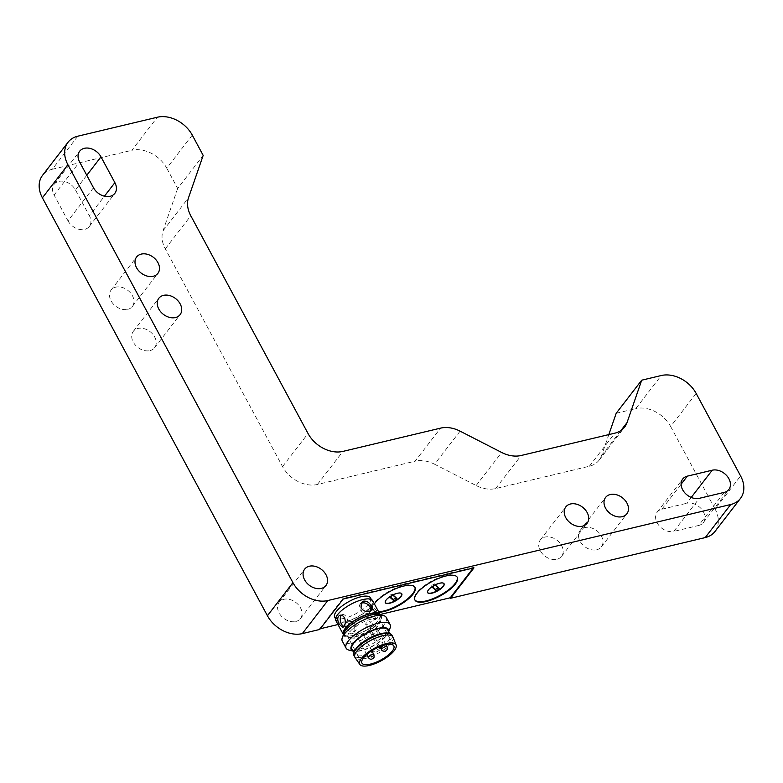 <?xml version="1.0" encoding="UTF-8"?>
<svg xmlns="http://www.w3.org/2000/svg" width="783" height="783" viewBox="0 0 783 783"><rect width="100%" height="100%" fill="white"/><g stroke="black" fill="none" stroke-linecap="round" stroke-linejoin="round"><path stroke-width="0.59" stroke-dasharray="3.92 2.94" d="M192.266 135.107L166.759 168.179A28.09 20.877 37.6 0 0 131.867 150.297L157.373 117.225M166.759 168.179L177.672 188.468L203.179 155.396M177.672 188.468L163.001 230.868A28.09 20.877 37.6 0 0 165.291 248.847L282.536 466.59A28.09 20.877 37.6 0 0 317.418 484.471L415.088 461.197L440.594 428.125M460.081 431.149L434.575 464.221A28.09 20.877 37.6 0 0 415.088 461.197M434.575 464.221L476.162 485.538A28.09 20.877 37.6 0 0 495.649 488.572L589.364 466.237A28.09 20.877 37.6 0 0 599.103 460.169A28.09 20.877 37.6 0 0 601.53 455.667L608.822 434.604M616.201 413.267L635.757 408.609L661.263 375.527M696.146 393.409L670.639 426.49A28.09 20.877 37.6 0 0 635.757 408.609M670.639 426.49L715.085 509.038L740.601 475.966M714.948 531.53A28.09 20.877 37.6 0 0 715.085 509.038M77.791 136.193L52.285 169.265A28.09 20.877 37.6 0 0 42.546 175.333M52.285 169.265L131.867 150.297M295.778 621.487A13.419 9.973 37.6 0 0 300.437 618.59A13.419 9.973 37.6 0 0 295.896 602.499A13.419 9.973 37.6 0 0 279.179 602.196A13.419 9.973 37.6 0 0 281.097 615.82A13.419 9.973 37.6 0 0 295.778 621.487M596.715 549.764A13.419 9.973 37.6 0 0 601.364 546.867A13.419 9.973 37.6 0 0 596.832 530.776A13.419 9.973 37.6 0 0 580.115 530.482A13.419 9.973 37.6 0 0 582.033 544.097A13.419 9.973 37.6 0 0 596.715 549.764M556.919 559.248A13.419 9.973 37.6 0 0 561.577 556.351A13.419 9.973 37.6 0 0 557.036 540.26A13.419 9.973 37.6 0 0 540.319 539.967A13.419 9.973 37.6 0 0 542.237 553.581A13.419 9.973 37.6 0 0 556.919 559.248M681.093 484.266L661.86 509.204A13.419 9.973 37.6 0 0 657.211 512.102A13.419 9.973 37.6 0 0 659.129 525.716A13.419 9.973 37.6 0 0 673.811 531.393L699.317 498.321M724.187 492.39L698.681 525.462L673.811 531.393M698.681 525.462A13.419 9.973 37.6 0 0 703.33 522.564A13.419 9.973 37.6 0 0 701.411 508.95A13.419 9.973 37.6 0 0 686.73 503.283L691.232 497.44M661.86 509.204L686.73 503.283M149.935 350.618A13.419 9.973 37.6 0 0 154.594 347.721A13.419 9.973 37.6 0 0 150.052 331.63A13.419 9.973 37.6 0 0 133.335 331.336A13.419 9.973 37.6 0 0 135.253 344.951A13.419 9.973 37.6 0 0 149.935 350.618M127.707 309.344A13.419 9.973 37.6 0 0 132.366 306.447A13.419 9.973 37.6 0 0 127.825 290.356A13.419 9.973 37.6 0 0 111.108 290.053A13.419 9.973 37.6 0 0 113.026 303.677A13.419 9.973 37.6 0 0 127.707 309.344M86.776 175.284L75.481 189.936A13.419 9.973 37.6 0 0 64.852 181.578A13.419 9.973 37.6 0 0 54.164 184.289A13.419 9.973 37.6 0 0 54.096 195.036L79.602 161.954M93.49 187.754L67.984 220.835L54.096 195.036M67.984 220.835A13.419 9.973 37.6 0 0 78.613 229.194A13.419 9.973 37.6 0 0 89.301 226.473A13.419 9.973 37.6 0 0 89.37 215.736L104.433 196.2M75.481 189.936L89.37 215.736M319.718 629.463L319.444 628.945L320.267 628.749M337.982 624.531L380.078 614.498M473.999 567.861L473.725 567.342L342.905 598.515L343.189 599.034M473.177 568.057L473.725 567.342M342.905 598.515L319.444 628.945M370.506 597.899A20.348 7.018 -28.3 0 1 355.913 613.725A20.348 7.018 -28.3 0 1 334.674 617.2M378.903 612.306A24.028 8.28 -28.3 0 1 372.688 610.192A24.028 8.28 -28.3 0 1 374.343 603.84M362.568 599.866A20.348 7.018 -28.3 0 1 372.17 601.001A20.348 7.018 -28.3 0 1 357.577 616.818A20.348 7.018 -28.3 0 1 336.338 620.293A20.348 7.018 -28.3 0 1 343.365 609.36A20.348 7.018 -28.3 0 1 362.568 599.866M414.853 587.152A24.028 8.28 151.7 0 0 414.726 586.888A24.028 8.28 151.7 0 0 403.392 585.547A24.028 8.28 151.7 0 0 380.714 596.763A24.028 8.28 151.7 0 0 372.405 609.673A24.028 8.28 151.7 0 0 378.62 611.787M457.135 577.071A24.028 8.28 151.7 0 0 457.008 576.807A24.028 8.28 151.7 0 0 445.664 575.466A24.028 8.28 151.7 0 0 422.996 586.682A24.028 8.28 151.7 0 0 414.687 599.602A24.028 8.28 151.7 0 0 414.843 599.847M335.838 620.557A20.916 7.204 151.7 0 0 357.674 616.994A20.916 7.204 151.7 0 0 372.669 600.727M380.244 614.812A20.916 7.204 -28.3 0 1 365.172 630.922A20.916 7.204 -28.3 0 1 343.424 634.631M371.514 617.366L375.84 619.48C378.551 617.895 378.708 614.821 376.32 610.251L372.953 607.344C370.222 609.115 369.742 612.453 371.514 617.366M346.066 623.415L344.481 624.491C341.3 627.956 350.618 637.597 354.366 632.116C356.001 626.283 353.387 623.337 346.546 623.278L346.066 623.415M401.738 593.72A9.367 3.23 151.7 0 0 401.679 593.583A9.367 3.23 151.7 0 0 397.255 593.064A9.367 3.23 151.7 0 0 388.417 597.429A9.367 3.23 151.7 0 0 385.187 602.46A9.367 3.23 151.7 0 0 385.265 602.587M444.02 583.638A9.367 3.23 151.7 0 0 443.951 583.511A9.367 3.23 151.7 0 0 439.537 582.983A9.367 3.23 151.7 0 0 430.699 587.358A9.367 3.23 151.7 0 0 427.469 592.388A9.367 3.23 151.7 0 0 427.547 592.506M343.933 626.547A6.244 3.582 -103.4 0 0 345.45 626.723A6.244 3.582 -103.4 0 0 347.486 619.823A6.244 3.582 -103.4 0 0 342.562 614.586A6.244 3.582 -103.4 0 0 341.437 615.252M374.274 610.74A6.244 3.582 76.6 0 1 373.178 620.116A6.244 3.582 76.6 0 1 368.245 614.88A6.244 3.582 76.6 0 1 370.281 607.98A6.244 3.582 76.6 0 1 374.274 610.74M360.777 603.605A6.244 4.639 37.6 0 0 360.033 604.319A6.244 4.639 37.6 0 0 360.004 609.321A6.244 4.639 37.6 0 0 364.947 613.206A6.244 4.639 37.6 0 0 369.919 611.944A6.244 4.639 37.6 0 0 370.467 610.916M347.985 621.408A6.244 4.639 -142.4 0 1 354.807 624.051A6.244 4.639 -142.4 0 1 355.697 630.384A6.244 4.639 -142.4 0 1 347.926 630.246A6.244 4.639 -142.4 0 1 345.812 622.759A6.244 4.639 -142.4 0 1 347.985 621.408M343.698 633.917A20.348 7.018 151.7 0 0 343.835 634.22A20.348 7.018 151.7 0 0 365.084 630.746A20.348 7.018 151.7 0 0 379.677 614.929A20.348 7.018 151.7 0 0 379.491 614.645M370.907 615.34A20.348 7.018 -28.3 0 1 380.509 616.475A20.348 7.018 -28.3 0 1 365.915 632.302A20.348 7.018 -28.3 0 1 344.677 635.767A20.348 7.018 -28.3 0 1 351.704 624.834A20.348 7.018 -28.3 0 1 370.907 615.34M392.949 595.246L392.254 593.954A7.801 2.692 151.7 0 0 389.063 595.863L389.758 597.155M389.063 595.863L390.188 596.852M395.983 597.899A7.801 2.692 151.7 0 0 396.413 597.595L397.108 598.887M396.413 597.595L392.254 593.954M435.231 585.175L434.536 583.883A7.801 2.692 151.7 0 0 431.335 585.792L432.03 587.074M431.335 585.792L432.47 586.77M438.255 587.827A7.801 2.692 151.7 0 0 438.695 587.524L439.39 588.816M438.695 587.524L434.536 583.883M344.011 633.095A21.141 7.282 151.7 0 0 353.955 637.323A21.141 7.282 151.7 0 0 376.535 625.226A21.141 7.282 151.7 0 0 378.629 614.449M386.273 617.454A24.968 8.603 -28.3 0 1 377.651 630.863A24.968 8.603 -28.3 0 1 354.092 642.52A24.968 8.603 -28.3 0 1 342.308 641.13M390.051 628.142A24.968 8.603 -28.3 0 1 372.189 643.949A24.968 8.603 -28.3 0 1 349.159 650.164M388.662 631.627A21.141 7.282 -28.3 0 1 388.397 632.566A21.141 7.282 -28.3 0 1 373.266 645.955A21.141 7.282 -28.3 0 1 353.769 651.211A21.141 7.282 -28.3 0 1 352.83 650.918M351.89 649.185A20.348 7.018 151.7 0 0 373.139 645.711A20.348 7.018 151.7 0 0 387.732 629.894M387.898 633.202A20.348 7.018 -28.3 0 1 390.365 634.788A20.348 7.018 -28.3 0 1 375.771 650.614A20.348 7.018 -28.3 0 1 354.533 654.089A20.348 7.018 -28.3 0 1 354.562 651.143M391.94 635.209A21.532 7.419 -28.3 0 1 384.502 646.778A21.532 7.419 -28.3 0 1 364.183 656.829A21.532 7.419 -28.3 0 1 354.014 655.625M392.988 637.186A21.532 7.419 -28.3 0 1 377.426 653.668A21.532 7.419 -28.3 0 1 355.091 657.593M371.377 619.108A18.107 6.235 151.7 0 0 354.298 627.555A18.107 6.235 151.7 0 0 348.044 637.284A18.107 6.235 151.7 0 0 366.933 634.191A18.107 6.235 151.7 0 0 379.921 620.116A18.107 6.235 151.7 0 0 371.377 619.108M369.713 621.262A3.122 1.077 -28.3 0 1 371.191 621.438A3.122 1.077 -28.3 0 1 368.95 623.865A3.122 1.077 -28.3 0 1 365.69 624.394A3.122 1.077 -28.3 0 1 366.777 622.72A3.122 1.077 -28.3 0 1 369.713 621.262M373.961 624.971A3.122 1.077 -28.3 0 1 375.429 625.147A3.122 1.077 -28.3 0 1 373.188 627.575A3.122 1.077 -28.3 0 1 369.938 628.103A3.122 1.077 -28.3 0 1 371.015 626.429A3.122 1.077 -28.3 0 1 373.961 624.971M360.787 632.84A3.122 1.077 -28.3 0 1 362.265 633.007A3.122 1.077 -28.3 0 1 360.023 635.434A3.122 1.077 -28.3 0 1 356.764 635.972A3.122 1.077 -28.3 0 1 357.841 634.289A3.122 1.077 -28.3 0 1 360.787 632.84M163.001 230.868L188.507 197.786M165.291 248.847L190.798 215.765M282.536 466.59L308.042 433.518M317.418 484.471L342.925 451.399M476.162 485.538L501.668 452.466M495.649 488.572L521.155 455.491M589.364 466.237L614.87 433.156M601.53 455.667L620.87 430.581M381.39 642.931A3.122 1.077 -28.3 0 1 382.858 643.107A3.122 1.077 -28.3 0 1 381.781 644.781A3.122 1.077 -28.3 0 1 378.835 646.239A3.122 1.077 -28.3 0 1 377.357 646.063A3.122 1.077 -28.3 0 1 378.443 644.389A3.122 1.077 -28.3 0 1 381.39 642.931M387.096 646.817A3.122 1.077 -28.3 0 1 386.841 647.707A3.122 1.077 -28.3 0 1 383.944 649.675A3.122 1.077 -28.3 0 1 381.605 649.773M373.931 654.676A3.122 1.077 -28.3 0 1 372.855 656.36A3.122 1.077 -28.3 0 1 369.909 657.818A3.122 1.077 -28.3 0 1 368.431 657.642M599.103 460.169L624.609 427.097M300.437 618.59L325.943 585.518M279.179 602.196L304.685 569.124M601.364 546.867L626.87 513.795M580.115 530.482L605.621 497.401M561.577 556.351L587.084 523.279M540.319 539.967L565.825 506.885M657.211 512.102L682.717 479.03M703.33 522.564L728.836 489.492M154.594 347.721L180.1 314.649M133.335 331.336L158.841 298.254M132.366 306.447L157.872 273.375M111.108 290.053L136.614 256.981M54.164 184.289L79.67 151.217M89.301 226.473L114.807 193.401M372.17 601.001L371.387 599.533M336.338 620.293L335.555 618.834M415.01 587.407L414.726 586.888M372.688 610.192L372.405 609.673M457.282 577.325L457.008 576.807M414.97 600.111L414.687 599.602M342.562 614.586L339.891 615.223M345.45 626.723L342.778 627.359M373.178 620.116L375.84 619.48M370.281 607.98L372.953 607.344M369.919 611.944L371.25 610.211M360.033 604.319L361.364 602.587M345.812 622.759L344.481 624.491M355.697 630.384L354.366 632.116M380.509 616.475L379.677 614.929M344.677 635.767L343.835 634.22M388.397 632.566L388.711 631.715M353.769 651.211L352.879 651.016M390.365 634.788L389.748 633.633M354.533 654.089L353.906 652.924M393.81 645.916L379.921 620.116M361.932 663.084L348.044 637.284M383.093 645.505L382.858 643.107L371.191 621.438M378.492 647.257L365.69 624.394M385.98 644.742L375.429 625.147M380.479 647.688L369.938 628.103M371.837 650.8L362.265 633.007M366.757 654.519L356.764 635.972"/><path stroke-width="1.17" d="M203.179 155.396L192.266 135.107A28.09 20.877 37.6 0 0 157.373 117.225L77.791 136.193A28.09 20.877 37.6 0 0 68.052 142.252A28.09 20.877 37.6 0 0 67.915 164.743L292.93 582.65A28.09 20.877 37.6 0 0 327.813 600.541L730.715 504.516A28.09 20.877 37.6 0 0 740.454 498.448A28.09 20.877 37.6 0 0 740.601 475.966L696.146 393.409A28.09 20.877 37.6 0 0 661.263 375.527L641.708 380.195L627.036 422.585A28.09 20.877 -142.4 0 1 624.609 427.097A28.09 20.877 -142.4 0 1 614.87 433.156L521.155 455.491A28.09 20.877 -142.4 0 1 501.668 452.466L460.081 431.149A28.09 20.877 37.6 0 0 440.594 428.125L342.925 451.399A28.09 20.877 -142.4 0 1 308.042 433.518L190.798 215.765A28.09 20.877 -142.4 0 1 188.507 197.786L203.179 155.396M321.284 588.415A13.419 9.973 -142.4 0 1 306.603 582.738A13.419 9.973 -142.4 0 1 304.685 569.124A13.419 9.973 -142.4 0 1 321.402 569.417A13.419 9.973 -142.4 0 1 325.943 585.518A13.419 9.973 -142.4 0 1 321.284 588.415M622.221 516.692A13.419 9.973 -142.4 0 1 607.539 511.015A13.419 9.973 -142.4 0 1 605.621 497.401A13.419 9.973 -142.4 0 1 622.338 497.704A13.419 9.973 -142.4 0 1 626.87 513.795A13.419 9.973 -142.4 0 1 622.221 516.692M582.425 526.176A13.419 9.973 -142.4 0 1 567.744 520.499A13.419 9.973 -142.4 0 1 565.825 506.885A13.419 9.973 -142.4 0 1 582.542 507.188A13.419 9.973 -142.4 0 1 587.084 523.279A13.419 9.973 -142.4 0 1 582.425 526.176M724.187 492.39L699.317 498.321A13.419 9.973 -142.4 0 1 684.636 492.644A13.419 9.973 -142.4 0 1 682.717 479.03A13.419 9.973 -142.4 0 1 687.366 476.133L712.236 470.201A13.419 9.973 -142.4 0 1 726.918 475.878A13.419 9.973 -142.4 0 1 728.836 489.492A13.419 9.973 -142.4 0 1 724.187 492.39M175.441 317.546A13.419 9.973 -142.4 0 1 160.76 311.869A13.419 9.973 -142.4 0 1 158.841 298.254A13.419 9.973 -142.4 0 1 175.558 298.558A13.419 9.973 -142.4 0 1 180.1 314.649A13.419 9.973 -142.4 0 1 175.441 317.546M153.214 276.272A13.419 9.973 -142.4 0 1 138.532 270.595A13.419 9.973 -142.4 0 1 136.614 256.981A13.419 9.973 -142.4 0 1 153.331 257.284A13.419 9.973 -142.4 0 1 157.872 273.375A13.419 9.973 -142.4 0 1 153.214 276.272M93.49 187.754L79.602 161.954A13.419 9.973 -142.4 0 1 79.67 151.217A13.419 9.973 -142.4 0 1 90.358 148.496A13.419 9.973 -142.4 0 1 100.987 156.864L114.876 182.654A13.419 9.973 -142.4 0 1 114.807 193.401A13.419 9.973 -142.4 0 1 104.119 196.112A13.419 9.973 -142.4 0 1 93.49 187.754M608.822 434.604L616.201 413.267L641.708 380.195M730.715 504.516L705.209 537.588A28.09 20.877 37.6 0 0 714.948 531.53L740.454 498.448M705.209 537.588L450.538 598.29L473.999 567.861L343.189 599.034L319.718 629.463L302.307 633.613L327.813 600.541M292.93 582.65L267.424 615.732A28.09 20.877 37.6 0 0 302.307 633.613M267.424 615.732L42.399 197.815L67.915 164.743M68.052 142.252L42.546 175.333A28.09 20.877 37.6 0 0 42.399 197.815M380.078 614.498L450.254 597.772L450.538 598.29M320.267 628.749L337.982 624.531M450.254 597.772L473.177 568.057M335.555 618.834L334.674 617.2A20.348 7.018 -28.3 0 1 341.701 606.267A20.348 7.018 -28.3 0 1 360.904 596.763A20.348 7.018 -28.3 0 1 370.506 597.899L371.387 599.533M374.343 603.84A24.028 8.28 -28.3 0 1 403.666 586.066A24.028 8.28 -28.3 0 1 415.01 587.407A24.028 8.28 -28.3 0 1 404.038 602.264A24.028 8.28 -28.3 0 1 378.903 612.306M445.948 575.985A24.028 8.28 -28.3 0 1 457.282 577.325A24.028 8.28 -28.3 0 1 440.056 596.01A24.028 8.28 -28.3 0 1 414.97 600.111A24.028 8.28 -28.3 0 1 423.27 587.201A24.028 8.28 -28.3 0 1 445.948 575.985M378.62 611.787A24.028 8.28 151.7 0 0 403.421 601.98A24.028 8.28 151.7 0 0 414.853 587.152M414.843 599.847A24.028 8.28 151.7 0 0 439.772 595.491A24.028 8.28 151.7 0 0 457.135 577.071M380.166 614.665L372.669 600.727A20.916 7.204 151.7 0 0 362.803 599.563A20.916 7.204 151.7 0 0 343.071 609.321A20.916 7.204 151.7 0 0 335.838 620.557L343.346 634.484A20.916 7.204 -28.3 0 1 350.569 623.248A20.916 7.204 -28.3 0 1 370.3 613.49A20.916 7.204 -28.3 0 1 380.166 614.665A20.916 7.204 -28.3 0 1 380.244 614.812M397.392 593.318A9.367 3.23 -28.3 0 1 401.816 593.837A9.367 3.23 -28.3 0 1 395.102 601.119A9.367 3.23 -28.3 0 1 385.324 602.714A9.367 3.23 -28.3 0 1 388.564 597.683A9.367 3.23 -28.3 0 1 397.392 593.318M439.674 583.247A9.367 3.23 -28.3 0 1 444.088 583.766A9.367 3.23 -28.3 0 1 437.374 591.048A9.367 3.23 -28.3 0 1 427.606 592.643A9.367 3.23 -28.3 0 1 430.836 587.612A9.367 3.23 -28.3 0 1 439.674 583.247M363.635 601.109C366.933 600.913 369.478 602.577 371.25 606.101L371.25 610.211L369.185 611.435C365.876 612.012 363.155 610.857 361.051 607.96L361.364 602.587L363.635 601.109M344.765 618.364C345.822 623.014 345.156 626.009 342.778 627.359L339.411 624.452C337.023 619.891 337.179 616.818 339.891 615.223C341.877 614.89 343.502 615.937 344.765 618.364M385.265 602.587A9.367 3.23 151.7 0 0 394.965 600.864A9.367 3.23 151.7 0 0 401.738 593.72M427.547 592.506A9.367 3.23 151.7 0 0 437.237 590.783A9.367 3.23 151.7 0 0 444.02 583.638M341.437 615.252A6.244 3.582 -103.4 0 0 341.457 623.963A6.244 3.582 -103.4 0 0 343.933 626.547M370.467 610.916A6.244 4.639 37.6 0 0 367.736 604.407A6.244 4.639 37.6 0 0 360.777 603.605M379.491 614.645A20.348 7.018 151.7 0 0 370.075 613.794A20.348 7.018 151.7 0 0 351.224 623.014A20.348 7.018 151.7 0 0 343.698 633.917M393.918 600.796L389.758 597.155A7.801 2.692 -28.3 0 1 392.949 595.246L397.108 598.887A7.801 2.692 -28.3 0 1 393.918 600.796L393.223 599.504A7.801 2.692 151.7 0 0 395.983 597.899M436.19 590.715L432.03 587.074A7.801 2.692 -28.3 0 1 435.231 585.175L439.39 588.816A7.801 2.692 -28.3 0 1 436.19 590.715L435.495 589.433A7.801 2.692 151.7 0 0 438.255 587.827M390.188 596.852L393.223 599.504M432.47 586.77L435.495 589.433M383.249 615.497L378.629 614.449A21.141 7.282 151.7 0 0 359.133 619.705A21.141 7.282 151.7 0 0 344.011 633.095L342.347 637.519A24.968 8.603 -28.3 0 1 374.499 616.055A24.968 8.603 -28.3 0 1 383.249 615.497A24.968 8.603 -28.3 0 1 386.273 617.454L390.091 624.531A24.968 8.603 -28.3 0 1 390.051 628.142L388.711 631.715M352.879 651.016L349.159 650.164A24.968 8.603 -28.3 0 1 346.125 648.207L342.308 641.13A24.968 8.603 -28.3 0 1 342.347 637.519M346.125 648.207A24.968 8.603 -28.3 0 1 348.21 641.111A24.968 8.603 -28.3 0 1 378.306 623.141A24.968 8.603 -28.3 0 1 390.091 624.531M352.83 650.918A21.141 7.282 -28.3 0 1 352.967 643.548A21.141 7.282 -28.3 0 1 375.086 629.307A21.141 7.282 -28.3 0 1 388.662 631.627M389.748 633.633L387.732 629.894A20.348 7.018 151.7 0 0 378.13 628.759A20.348 7.018 151.7 0 0 358.927 638.253A20.348 7.018 151.7 0 0 351.89 649.185L353.906 652.924M359.877 664.503L355.091 657.593A21.532 7.419 -28.3 0 1 354.944 657.348L354.014 655.625A21.532 7.419 -28.3 0 1 354.053 652.513L354.562 651.143A20.348 7.018 -28.3 0 1 380.763 633.653A20.348 7.018 -28.3 0 1 387.898 633.202L389.327 633.525A21.532 7.419 -28.3 0 1 391.94 635.209L392.86 636.931A21.532 7.419 -28.3 0 1 392.988 637.186L396.12 644.986A20.603 7.096 -28.3 0 1 381.233 660.754A20.603 7.096 -28.3 0 1 359.877 664.503A20.603 7.096 -28.3 0 1 366.561 653.423A20.603 7.096 -28.3 0 1 386.283 643.587A20.603 7.096 -28.3 0 1 396.12 644.986M354.053 652.513A21.532 7.419 -28.3 0 1 381.781 634.005A21.532 7.419 -28.3 0 1 389.327 633.525M354.944 657.348A21.532 7.419 -28.3 0 1 362.382 645.779A21.532 7.419 -28.3 0 1 382.701 635.727A21.532 7.419 -28.3 0 1 392.86 636.931M385.265 644.908A18.107 6.235 151.7 0 0 368.186 653.355A18.107 6.235 151.7 0 0 361.932 663.084A18.107 6.235 151.7 0 0 380.822 659.991A18.107 6.235 151.7 0 0 393.81 645.916A18.107 6.235 151.7 0 0 385.265 644.908M620.87 430.581L627.036 422.585M687.366 476.133L681.093 484.266M691.232 497.44L712.236 470.201M100.987 156.864L86.776 175.284M104.433 196.2L114.876 182.654M380.479 647.688L381.605 649.773A3.122 1.077 -28.3 0 1 381.859 648.892A3.122 1.077 -28.3 0 1 385.627 646.641A3.122 1.077 -28.3 0 1 387.096 646.817L385.98 644.742M373.931 654.676L374.127 657.201C372.091 659.756 370.193 659.903 368.431 657.642A3.122 1.077 -28.3 0 1 369.517 655.958A3.122 1.077 -28.3 0 1 372.454 654.51A3.122 1.077 -28.3 0 1 373.931 654.676L371.837 650.8M368.431 657.642L366.757 654.519M383.093 645.505L380.841 647.619L378.492 647.257M381.605 649.773C381.703 650.751 382.936 651.25 385.295 651.27C387.595 649.547 388.192 648.07 387.096 646.817"/></g></svg>
